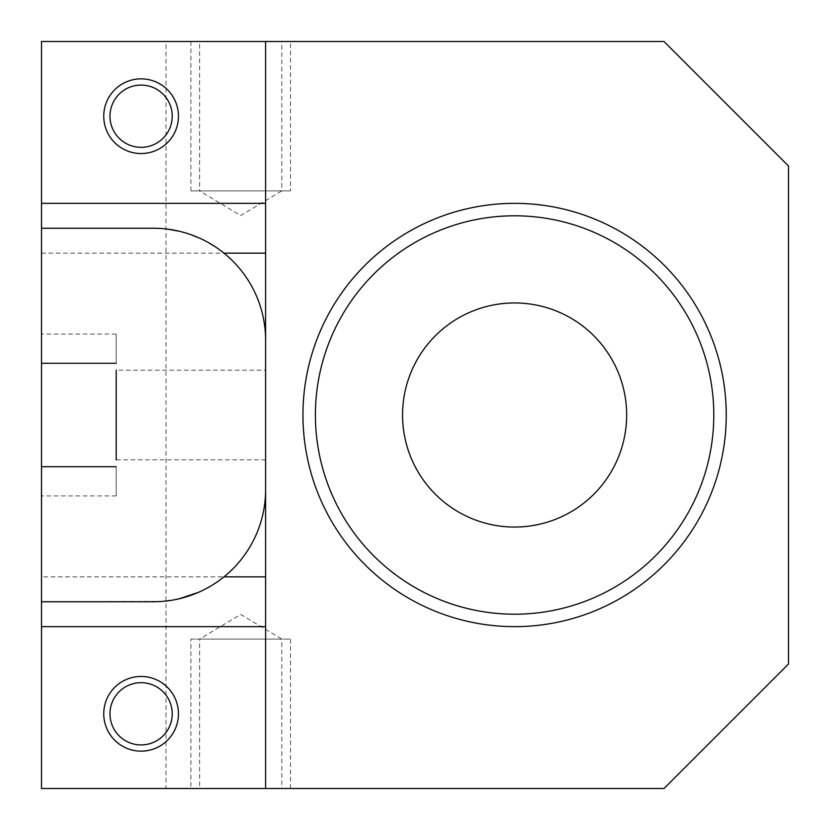 <?xml version="1.0" encoding="UTF-8"?>
<svg xmlns="http://www.w3.org/2000/svg" width="830" height="830" viewBox="0 0 830 830"><rect width="100%" height="100%" fill="white"/><g stroke="black" fill="none" stroke-linecap="round" stroke-linejoin="round"><path stroke-width="0.62" stroke-dasharray="4.15 3.11" d="M166 41.5L41.5 41.5L41.5 788.5L166 788.5L166 41.5L664 41.5L788.5 166L788.5 664L664 788.5L166 788.5M199.615 41.5L281.785 41.5L199.615 41.5L199.615 190.9L281.785 190.9L281.785 41.5M626.65 415A112.05 112.05 0 0 0 514.6 302.95A112.05 112.05 0 0 0 402.55 415A112.05 112.05 0 0 0 514.6 527.05A112.05 112.05 0 0 0 626.65 415M713.8 415A199.2 199.2 0 0 0 514.6 215.8A199.2 199.2 0 0 0 315.4 415A199.2 199.2 0 0 0 514.6 614.2A199.2 199.2 0 0 0 713.8 415M265.6 41.5L265.6 253.15M265.6 370.18L265.6 459.82L265.6 370.18L265.6 459.82L116.2 459.82L116.2 370.18L116.2 459.82L116.2 370.18L265.6 370.18M265.6 576.85L265.6 788.5M199.615 788.5L281.785 788.5L199.615 788.5L199.615 639.1L281.785 639.1L281.785 788.5M41.5 228.25L41.5 253.15L41.5 228.25M41.5 466.709L41.5 495.925L41.5 466.709M41.5 363.291L41.5 334.075L41.5 363.291M41.5 601.75L41.5 576.85L41.5 601.75L162.981 601.356M222.928 252.32L222.139 251.698M219.691 249.851L214.514 246.282M207.656 242.184L199.304 238.023M189.873 234.299L179.166 231.217M167.058 229.07L153.623 228.25M116.2 363.291L116.2 334.075L116.2 363.291M116.2 466.709L116.2 495.925L116.2 466.709M265.6 489.7A112.05 112.05 0 0 1 223.976 576.85L41.5 576.85M171.374 600.318L172.671 600.111M198.629 592.288L204.771 589.362M210.654 586.105L215.956 582.764M220.189 579.776L222.99 577.639M41.5 253.15L223.976 253.15A112.05 112.05 0 0 1 265.6 340.3M172.225 116.2A31.125 31.125 0 0 0 141.1 85.075A31.125 31.125 0 0 0 109.975 116.2A31.125 31.125 0 0 0 141.1 147.325A31.125 31.125 0 0 0 172.225 116.2A31.125 31.125 0 0 1 141.1 147.325A31.125 31.125 0 0 1 109.975 116.2A31.125 31.125 0 0 1 141.1 85.075A31.125 31.125 0 0 1 172.225 116.2M172.225 713.8A31.125 31.125 0 0 0 141.1 682.675A31.125 31.125 0 0 0 109.975 713.8A31.125 31.125 0 0 0 141.1 744.925A31.125 31.125 0 0 0 172.225 713.8A31.125 31.125 0 0 1 141.1 744.925A31.125 31.125 0 0 1 109.975 713.8A31.125 31.125 0 0 1 141.1 682.675A31.125 31.125 0 0 1 172.225 713.8M199.615 639.1L281.785 639.1L199.615 639.1L281.785 639.1L240.7 614.418L199.615 639.1M199.615 190.9L281.785 190.9L199.615 190.9L281.785 190.9L240.7 215.582L199.615 190.9M178.45 116.2A37.35 37.35 0 0 0 141.1 78.85A37.35 37.35 0 0 0 103.75 116.2A37.35 37.35 0 0 0 141.1 153.55A37.35 37.35 0 0 0 178.45 116.2M178.45 713.8A37.35 37.35 0 0 0 141.1 676.45A37.35 37.35 0 0 0 103.75 713.8A37.35 37.35 0 0 0 141.1 751.15A37.35 37.35 0 0 0 178.45 713.8M290.5 788.5L190.9 788.5L190.9 639.1L290.5 639.1L290.5 788.5L190.9 788.5M190.9 639.1L290.5 639.1M190.9 41.5L190.9 190.9L290.5 190.9L290.5 41.5L190.9 41.5L290.5 41.5M190.9 190.9L290.5 190.9M116.2 334.075L41.5 334.075M116.2 495.925L41.5 495.925"/><path stroke-width="1.25" d="M265.6 459.82L265.6 626.65L41.5 626.65L41.5 788.5L664 788.5L788.5 664L788.5 166L664 41.5L265.6 41.5L265.6 370.18M153.623 228.25L41.5 228.25L41.5 41.5L265.6 41.5M626.65 415A112.05 112.05 0 0 0 514.6 302.95A112.05 112.05 0 0 0 402.55 415A112.05 112.05 0 0 0 514.6 527.05A112.05 112.05 0 0 0 626.65 415M315.4 415A199.2 199.2 0 0 1 514.6 215.8A199.2 199.2 0 0 1 713.8 415A199.2 199.2 0 0 1 514.6 614.2A199.2 199.2 0 0 1 315.4 415M302.95 415A211.65 211.65 0 0 1 514.6 203.35A211.65 211.65 0 0 1 726.25 415A211.65 211.65 0 0 1 514.6 626.65A211.65 211.65 0 0 1 302.95 415M222.928 252.32L223.976 253.15L265.6 253.15L265.6 340.3A112.05 112.05 0 0 0 153.55 228.25L41.5 228.25L41.5 626.65M222.139 251.698L219.691 249.851M214.514 246.282L207.656 242.184M199.304 238.023L189.873 234.299M179.166 231.217L167.058 229.07M265.6 203.35L41.5 203.35M265.6 626.65L265.6 788.5M265.6 340.3L265.6 576.85L223.976 576.85L222.99 577.639M116.2 459.82L116.2 370.18M41.5 601.75L153.55 601.75A112.05 112.05 0 0 0 265.6 489.7M116.2 466.709L41.5 466.709M116.2 363.291L41.5 363.291M162.981 601.356L171.374 600.318M172.671 600.111L178.927 598.835M179.041 598.814L198.629 592.288M204.771 589.362L210.654 586.105M215.956 582.764L220.189 579.776M172.225 116.2A31.125 31.125 0 0 0 141.1 85.075A31.125 31.125 0 0 0 109.975 116.2A31.125 31.125 0 0 0 141.1 147.325A31.125 31.125 0 0 0 172.225 116.2M172.225 713.8A31.125 31.125 0 0 0 141.1 682.675A31.125 31.125 0 0 0 109.975 713.8A31.125 31.125 0 0 0 141.1 744.925A31.125 31.125 0 0 0 172.225 713.8M103.75 116.2A37.35 37.35 0 0 1 141.1 78.85A37.35 37.35 0 0 1 178.45 116.2A37.35 37.35 0 0 1 141.1 153.55A37.35 37.35 0 0 1 103.75 116.2M103.75 713.8A37.35 37.35 0 0 1 141.1 676.45A37.35 37.35 0 0 1 178.45 713.8A37.35 37.35 0 0 1 141.1 751.15A37.35 37.35 0 0 1 103.75 713.8"/></g></svg>
